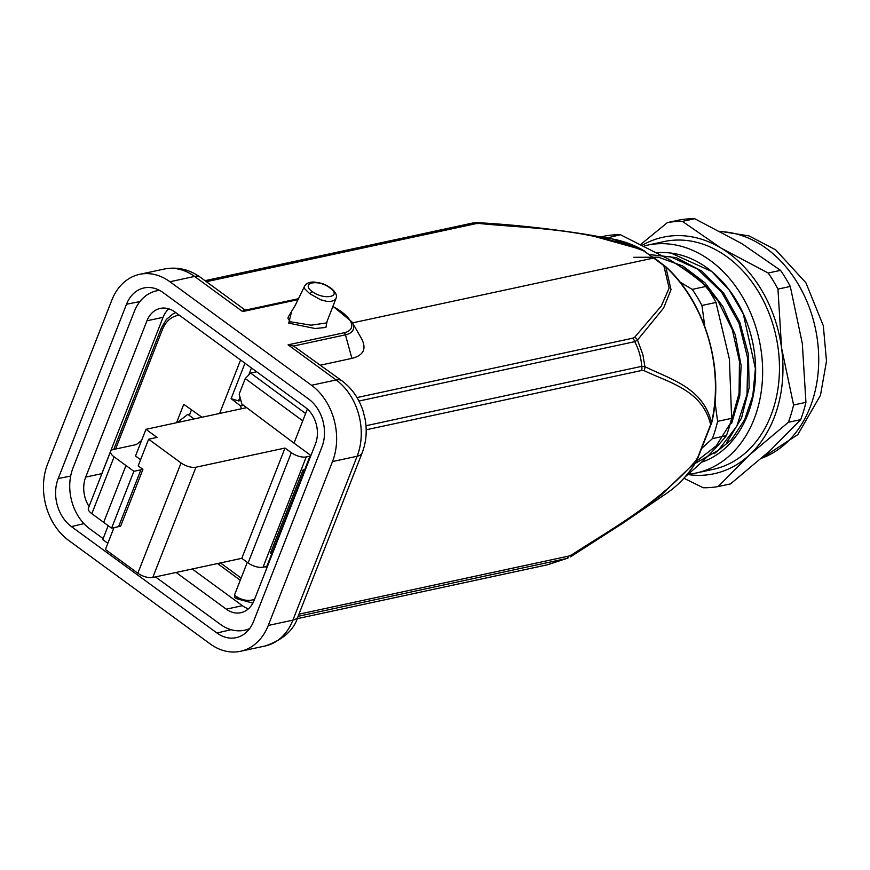 <?xml version="1.0" encoding="UTF-8"?>
<svg xmlns="http://www.w3.org/2000/svg" width="870" height="870" viewBox="0 0 870 870"><rect width="100%" height="100%" fill="white"/><g stroke="black" fill="none" stroke-linecap="round" stroke-linejoin="round"><path stroke-width="1.3" d="M246.384 309.916L296.768 299.073A3.36 2.577 77.8 0 0 296.583 299.117L246.775 309.84L242.6 311.569L244.057 309.405L245.851 309.959A3.36 3.317 -89.4 0 0 246.188 309.948M244.057 309.405A3.36 3.317 -89.4 0 0 245.851 309.959L246.319 309.927M666.311 267.394A2.806 1.207 133 0 0 666.148 267.057A2.806 1.207 133 0 0 665.778 266.894L671.02 289.634L663.603 308.045L637.482 340.072L634.73 341.66A5.601 4.306 -102.2 0 0 632.533 338.234L634.687 337.223L661.32 306.012L669.128 288.068L663.821 265.6L642.615 249.853L612.556 239.032L590.121 235.052M352.535 322.868L653.805 258.009L643.615 250.832C584.183 228.027 530.983 228.658 479.152 223.481L475.868 223.666A5.601 4.306 -102.2 0 0 472.91 222.981A5.601 4.306 -102.2 0 0 472.562 223.068M361.594 338.745C366.77 348.87 363.54 355.406 351.904 358.386L320.486 365.15M83.933 523.631L71.427 526.6A35.289 27.111 77.8 0 1 58.203 478.533L126.52 304.228A35.289 27.111 77.8 0 1 144.561 287.839A35.289 27.111 77.8 0 1 163.125 292.603L308.665 399.036A35.289 27.111 77.8 0 1 321.889 447.093L253.572 621.408A35.289 27.111 77.8 0 1 236.64 637.558A35.289 27.111 77.8 0 1 216.967 633.023L231.072 629.684M71.427 526.6L216.967 633.023M298.192 299.595L242.6 311.569L194.554 276.432L169.933 281.739A56.006 43.032 -102.2 0 0 139.581 274.344A56.006 43.032 -102.2 0 0 111.817 300.183L47.589 464.069A56.006 43.032 -102.2 0 0 68.578 540.357L210.159 643.898A56.006 43.032 -102.2 0 0 240.511 651.282A56.006 43.032 -102.2 0 0 268.264 625.454L292.896 620.147L357.124 456.261L332.492 461.557L268.264 625.454M332.492 461.557A56.006 43.032 -102.2 0 0 311.514 385.269L336.135 379.972L288.09 344.835L344.085 332.775A32.212 13.474 21.4 0 0 332.786 306.523M169.933 281.739L311.514 385.269M567.86 558.105L566.37 558.551A5.601 4.306 -102.2 0 0 568.806 556.06L571.731 554.821C612.969 528.014 657.524 504.23 696.946 459.523L710.638 424.571C702.231 390.162 669.824 382.952 643.941 370.587L641.527 370.5L366.183 429.791M588.414 234.748L642.354 249.755A2.806 1.49 -61.1 0 1 642.625 249.853M654.544 258.129L666.137 267.046C705.233 302.466 724.743 368.891 711.801 422.418L696.794 460.708A2.806 1.381 -149.3 0 1 696.555 460.948L661.026 495.182L623.638 522.685L570.709 556.713A5.601 3.175 -121.5 0 0 571.731 554.821M634.687 337.223A5.601 4.981 -134.2 0 1 637.482 340.072L642.832 354.471L644.92 366.683C670.955 379.429 703.156 387.726 711.54 422.711A136.068 104.541 -102.2 0 0 665.778 266.894L663.821 265.6A2.806 1.338 127.2 0 1 664.549 265.72M327.109 321.204L325.891 327.457L315.125 328.512L288.742 323.161L291.559 311.71M332.905 306.229L352.024 321.976A34.593 14.464 -158.6 0 1 345.433 334.841L293.56 346.01L341.943 380.832C351.828 388.292 358.821 398.188 362.921 410.531L364.987 418.481C367.26 430.443 366.324 441.906 362.159 452.868L297.931 616.754C293.951 630.097 283.022 639.841 265.132 645.986A56.006 43.032 -102.2 0 0 292.896 620.147A22.402 9.374 21.4 0 0 297.931 616.754M293.56 346.01L288.09 344.835M547.969 564.641L546.936 564.902A5.601 4.306 -102.2 0 0 547.274 564.815L547.959 564.641M365.976 425.724L641.69 366.357L644.92 366.683A5.601 4.861 111.1 0 1 643.941 370.587M644.344 250.941A2.806 1.381 -54.8 0 0 643.615 250.832L642.354 249.755A136.068 104.541 -102.2 0 0 612.556 239.032M358.951 401.037L634.73 341.66C638.83 349.479 641.157 357.7 641.69 366.357A5.601 4.306 77.8 0 1 641.527 370.5M711.279 424.136A2.806 1.174 -158.6 0 1 710.638 424.571L711.54 422.711A2.806 0.924 -167.2 0 0 711.801 422.418M696.794 460.708C688.822 474.085 678.959 484.807 667.214 492.888A136.068 104.541 -102.2 0 0 696.555 460.948L696.946 459.523A2.806 1.174 -158.6 0 0 697.577 459.099M288.264 316.93L288.013 318.637L290.439 321.791L311.047 325.184L326.424 322.966L336.092 298.225M335.95 298.573L334.156 300.465L330.817 301.411L326.5 301.292L320.638 299.769L309.731 293.69L304.62 288.699L304.478 286.415M329.86 287.85C317.8 278.672 300.204 282.902 312.276 291.635C324.184 300.444 342.682 296.844 329.86 287.85L330.72 288.024M696.141 458.903A2.806 1.381 -149.3 0 1 696.859 460.023M240.881 400.439L238.554 400.939L231.105 398.645L240.588 405.953L243.535 405.322M241.349 408.78L240.588 405.953M231.105 398.645L244.981 363.225M240.588 360.006L219.642 413.446M176.534 422.733L183.755 404.3L201.96 417.252M191.498 409.803L189.29 415.447M238.554 400.939L240.022 397.209M248.711 375.024L251.474 367.977M271.625 550.188L272.799 551.058L266.372 567.447L265.35 566.718M307.371 409.02L294.006 443.135L310.405 455.108L272.799 551.058M240.261 580.246L217.543 563.532M237.053 598.669L236.064 596.287L234.432 595.145L234.563 597.429L236.216 598.571L252.865 603.117M234.432 595.145L241.11 578.104L220.458 562.912M247.287 562.346L241.11 578.104M302.803 470.626L303.978 471.486M294.006 443.135L241.86 404.061L239.174 394.088L245.264 378.559L250.625 373.067L305.609 413.511M256.661 371.762L250.625 373.067M302.738 420.841L245.264 378.559M309.992 456.141L306.24 456.946A11.201 4.687 -158.6 0 1 291.319 452.672L285.001 448.05L195.967 467.212A11.201 4.687 -158.6 0 1 181.047 462.938L148.618 439.219L157.035 437.414L145.964 429.312L246.634 407.638M266.785 566.413L263.023 567.218A11.201 4.687 21.4 0 1 248.102 562.944L291.319 452.672M177.241 422.581L187.79 414.348L194.086 418.948M118.614 526.644L140.886 469.8L142.919 469.365L120.636 526.209L111.599 528.155L103.693 522.37L125.965 465.526L114.1 456.848A11.201 4.687 -158.6 0 1 110.686 451.247A11.201 4.687 -158.6 0 1 113.198 449.551L136.329 444.57L141.582 440.481M110.686 451.247L88.403 508.091A11.201 4.687 21.4 0 0 91.828 513.692L103.693 522.37M125.965 465.526L133.871 471.312L111.599 528.155M140.886 469.8L133.871 471.312M148.618 439.219L138.167 465.896L142.919 469.365M145.964 429.312L135.513 455.978L140.592 459.708M304.728 469.593L303.075 469.941L270.396 553.309L272.049 552.961M285.001 448.05L241.784 558.322L152.761 577.484A11.201 4.687 21.4 0 1 137.841 573.21L181.047 462.938M241.784 558.322L248.102 562.944M113.97 527.644L105.411 549.492L137.841 573.21M108.195 525.665L102.747 539.585L107.836 543.304M89.044 506.471A26.883 20.652 77.8 0 1 85.695 477.108L146.954 320.791A26.883 20.652 77.8 0 1 160.276 308.393A26.883 20.652 77.8 0 1 174.848 311.938L305.359 407.377A26.883 20.652 77.8 0 1 315.429 443.994L254.17 600.311A26.883 20.652 77.8 0 1 240.849 612.708A26.883 20.652 77.8 0 1 226.276 609.163L242.393 605.694L192.205 568.991M242.393 605.694A26.883 20.652 -102.2 0 0 248.439 608.793M168.802 308.839A26.883 20.652 -102.2 0 0 163.071 317.322L146.954 320.791M85.695 477.108L101.812 473.639L163.071 317.322M101.812 473.639A26.883 20.652 -102.2 0 0 101.105 475.694M226.276 609.163L176.088 572.46M159.612 290.384A44.805 34.43 -102.2 0 0 156.502 290.863A44.805 34.43 -102.2 0 0 134.295 311.536L73.036 467.853A44.805 34.43 -102.2 0 0 89.827 528.884L103.128 538.606M155.48 576.897L220.338 624.323A44.805 34.43 -102.2 0 0 244.622 630.239A44.805 34.43 -102.2 0 0 249.603 628.629M633.773 257.292L658.416 257.215L682.819 266.002L704.939 282.826L722.861 306.534L735.28 334.885L741.12 365.498L739.772 395.85L731.626 423.462M649.488 254.562L676.262 257.629L701.818 271.07L723.72 293.168L739.739 321.9L748.45 354.492L749.157 387.65L741.523 418.057L726.58 442.884M679.927 281.978L692.215 289.384L706.233 286.36C695.859 277.16 683.418 268.156 668.932 259.325L620.419 234.715L606.89 238.021M606.401 237.738A134.426 103.28 -102.2 0 0 605.205 237.727M684.973 477.064L696.913 466.559C708.735 455.652 718.555 445.342 726.396 435.642L712.367 438.665L701.785 448.354M712.367 438.665A134.426 103.28 -102.2 0 0 717.609 421.363L731.626 418.339L729.408 359.19L715.977 302.455L701.959 305.468L704.798 326.522M715.01 402.136L717.609 421.363M701.959 305.468A134.426 103.28 -102.2 0 0 692.215 289.384M657.448 252.746A107.543 82.617 77.8 0 1 711.671 271.451L671.923 253.475M693.966 464.112L718.402 450.247L736.792 426.191L746.993 394.469L747.83 358.744L739 323.346L721.698 292.32L697.642 269.145L669.737 256.433M696 461.644L716.195 445.908L730.996 422.341L739.065 393.392L739.457 361.507L732.322 329.708L718.076 301.009L698.121 277.834L674.217 262.588M620.419 234.715A134.426 103.28 -102.2 0 0 605.444 235.922L600.746 236.934M726.396 435.642A134.426 103.28 -102.2 0 0 731.626 418.339M715.977 302.455A134.426 103.28 -102.2 0 0 706.233 286.36M714.074 453.792L731.387 439.785L744.622 419.829L752.833 395.502L755.399 368.565L743.317 314.005L729.528 290.439L711.671 271.451A107.543 82.617 77.8 0 1 755.464 377.732A107.543 82.617 77.8 0 1 701.535 462.253M687.92 474.541A120.984 92.949 -102.2 0 0 749.07 455.325L718.185 486.547A134.426 103.28 77.8 0 1 703.21 487.755L683.907 478.25M640.972 244.231L667.41 222.579A134.426 103.28 77.8 0 1 682.385 221.371L721.089 248.102L768.199 273.017A134.426 103.28 77.8 0 1 777.954 289.112L781.564 347.956A120.984 92.949 -102.2 0 0 721.089 248.102A120.984 92.949 -102.2 0 0 642.615 245.035M781.564 347.956L793.592 404.996A134.426 103.28 77.8 0 1 788.361 422.298L749.07 455.325A120.984 92.949 -102.2 0 0 781.564 347.956M718.185 486.547L730.528 483.894L769.819 450.867L800.694 419.644A134.426 103.28 -102.2 0 0 805.935 402.342L802.314 343.487L790.286 286.447A134.426 103.28 -102.2 0 0 780.542 270.363L741.838 243.633L694.728 218.718A134.426 103.28 -102.2 0 0 679.742 219.925L667.41 222.579M688.29 474.226A116.504 89.501 -102.2 0 0 696.294 472.986A116.504 89.501 -102.2 0 0 754.029 419.253A116.504 89.501 -102.2 0 0 741.12 294.549A116.504 89.501 -102.2 0 0 647.247 245.199A116.504 89.501 -102.2 0 0 644.344 245.895M647.247 245.199L664.071 241.577A116.504 89.501 77.8 0 1 757.944 290.928A116.504 89.501 77.8 0 1 770.853 415.632A116.504 89.501 77.8 0 1 713.117 469.365L696.294 472.986M788.361 422.298L800.694 419.644M682.385 221.371L694.728 218.718M780.542 270.363L768.199 273.017M777.954 289.112L790.286 286.447M805.935 402.342L793.592 404.996M290.449 321.802L288.742 323.161L290.439 321.802M357.015 397.557L632.533 338.234M475.868 223.666L206.375 281.695M298.954 614.166L568.806 556.06M546.936 564.902L297.138 618.69L547.274 564.815L566.37 558.551L298.106 616.308M362.159 452.868A22.402 9.374 21.4 0 1 357.124 456.261A56.006 43.032 -102.2 0 0 336.135 379.972A22.402 10.853 -53.8 0 1 341.943 380.832M244.22 309.372L200.361 277.291A22.402 10.853 -53.8 0 0 194.554 276.432A56.006 43.032 -102.2 0 0 164.202 269.047L139.581 274.344M139.929 301.585L126.52 304.228M58.203 478.533L70.666 476.075M344.085 332.775A3.36 2.577 -102.2 0 1 345.433 334.841L351.904 358.386M479.152 223.481A5.601 3.001 -86.1 0 0 477.75 222.676L472.91 222.981L204.972 280.673M570.394 556.865A5.601 3.175 -121.5 0 0 570.709 556.713L623.823 522.555M312.276 291.635L309.731 293.69M298.617 298.747L296.768 299.073A3.36 2.577 77.8 0 1 298.323 299.334M179.242 315.157C171.607 316.245 166.018 320.986 162.483 329.382L115.59 449.04M162.483 329.382A3.36 1.403 -158.6 0 1 161.483 327.718L166.42 319.388L172.815 314.037L175.794 312.624M254.562 599.321A30.243 23.49 76.8 0 1 236.031 596.265M306.24 456.946L263.023 567.218M114.1 456.848L91.828 513.692M195.967 467.212L152.761 577.484M761.565 458.251A116.504 89.501 -102.2 0 0 810.111 407.182A116.504 89.501 -102.2 0 0 766.459 248.494A116.504 89.501 -102.2 0 0 720.545 231.627M667.214 492.888L626.019 521.043M265.132 645.986L240.511 651.282M352.024 321.976L361.463 338.495M200.361 277.291C189.29 269.319 177.241 266.568 164.202 269.047M547.861 564.673L567.958 558.072M587.935 234.661C549.742 228.603 513.006 224.612 477.75 222.676M304.815 285.697L295.321 305.207L288.079 317.224M335.94 298.617C337.408 295.441 335.679 291.896 330.73 287.981C326.261 285.447 324.891 283.25 313.591 282.021C309.111 281.967 306.077 283.424 304.467 286.393M113.785 449.431L161.483 327.718M249.124 629.26L244.622 630.239M159.351 290.254L156.502 290.863M684.538 267.427L683.983 267.547M719.849 231.257L749.026 235.911L775.736 249.875L805.924 282.804L823.314 325.717L826.5 361.072L820.486 395.274L797.823 434.608L761.337 458.446"/></g></svg>
